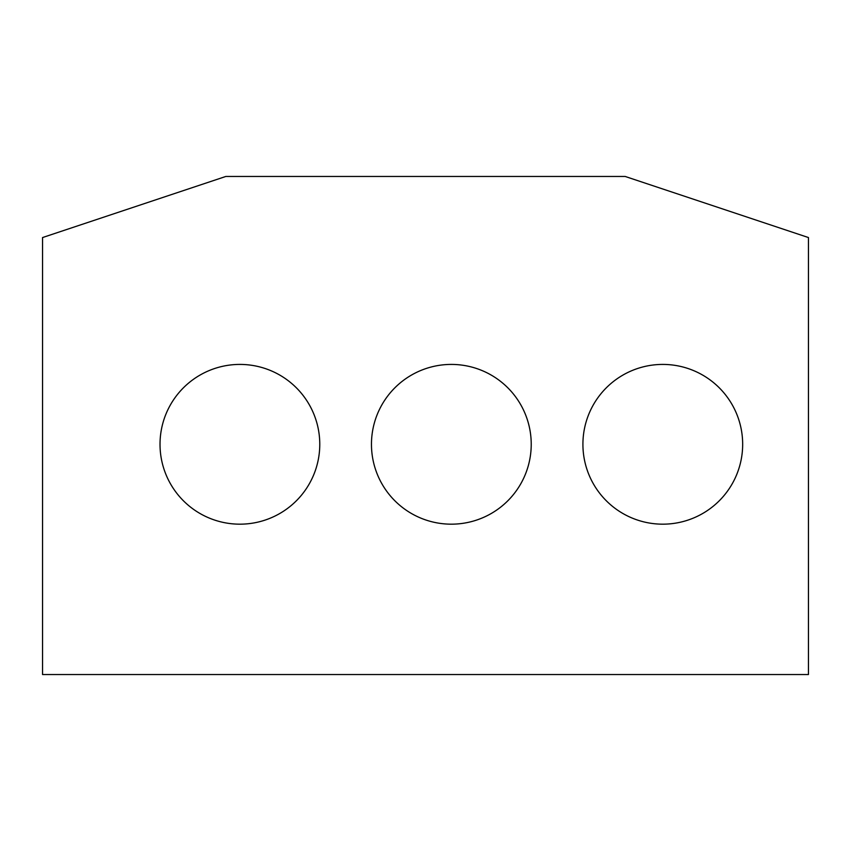 <?xml version="1.0" encoding="UTF-8"?>
<svg xmlns="http://www.w3.org/2000/svg" width="851" height="851" viewBox="0 0 851 851"><rect width="100%" height="100%" fill="white"/><g stroke="black" fill="none" stroke-linecap="round" stroke-linejoin="round"><path stroke-width="1.28" d="M42.55 674.535L42.55 237.546L225.802 176.465L625.198 176.465L808.45 237.546L808.45 674.535L42.55 674.535M742.668 444.296A79.877 79.877 0 0 0 662.791 364.419A79.877 79.877 0 0 0 582.914 444.296A79.877 79.877 0 0 0 662.791 524.173A79.877 79.877 0 0 0 742.668 444.296M531.226 444.296A79.877 79.877 0 0 0 451.338 364.419A79.877 79.877 0 0 0 371.462 444.296A79.877 79.877 0 0 0 451.338 524.173A79.877 79.877 0 0 0 531.226 444.296M319.774 444.296A79.877 79.877 0 0 0 239.897 364.419A79.877 79.877 0 0 0 160.02 444.296A79.877 79.877 0 0 0 239.897 524.173A79.877 79.877 0 0 0 319.774 444.296"/></g></svg>
